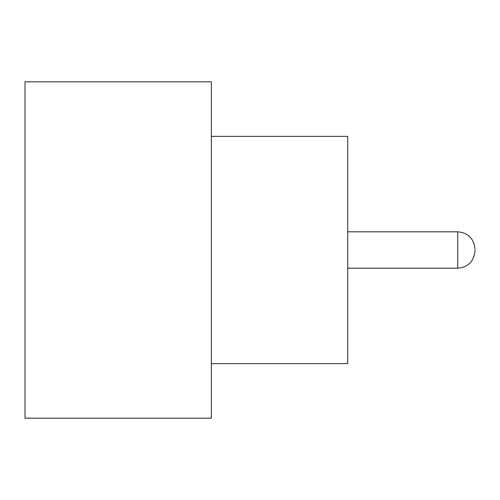 <?xml version="1.0" encoding="UTF-8"?>
<svg xmlns="http://www.w3.org/2000/svg" width="500" height="500" viewBox="0 0 500 500"><rect width="100%" height="100%" fill="white"/><g stroke="black" fill="none" stroke-linecap="round" stroke-linejoin="round"><path stroke-width="0.75" d="M475 250L475 250.906L475 250M211.363 136.363L347.725 136.363L347.725 363.638L211.363 363.638M211.363 250L211.363 418.181L25 418.181L25 81.819L211.363 81.819L211.363 250M347.725 268.181L457.725 268.181L457.725 231.819C468.125 232.744 473.881 238.506 475 249.094M457.725 268.181C468.125 267.256 473.881 261.494 475 250.906M457.725 231.819L347.725 231.819"/></g></svg>
